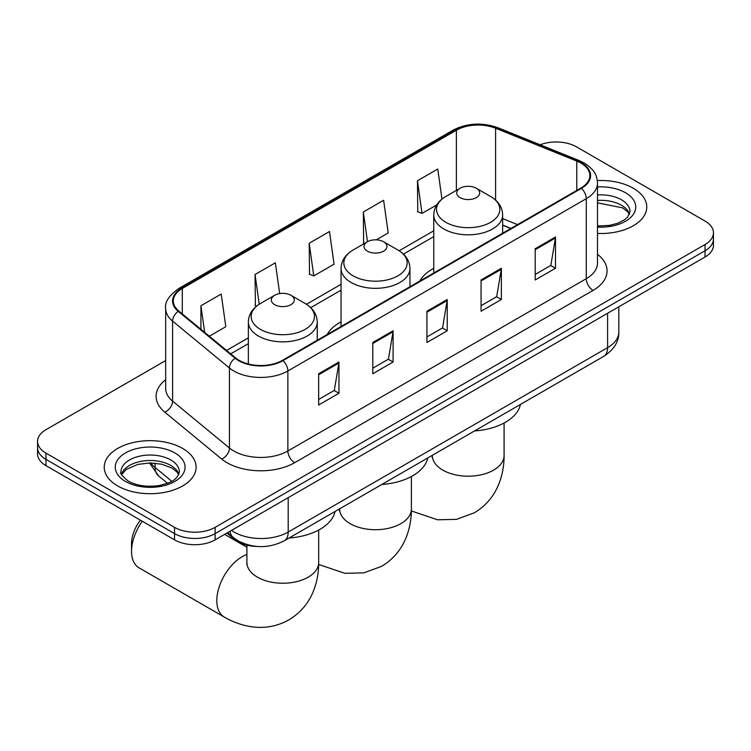 <?xml version="1.0" encoding="UTF-8"?>
<svg xmlns="http://www.w3.org/2000/svg" width="751" height="751" viewBox="0 0 751 751"><rect width="100%" height="100%" fill="white"/><g stroke="black" fill="none" stroke-linecap="round" stroke-linejoin="round"><path stroke-width="1.13" d="M341.048 321.86A50.721 29.28 0 0 0 327.126 334.552M433.749 268.332A50.721 29.28 0 0 0 419.828 281.034M510.755 228.529L502.654 225.262M257.18 546.456A28.707 16.578 180 0 1 234.594 539.396L226.905 533.06M165.671 360.564L45.961 429.685A28.707 16.578 0 0 0 37.55 441.41L37.55 453.904A28.707 16.578 0 0 0 45.961 465.629L174.523 539.856A28.707 16.578 0 0 0 215.124 539.856L705.039 257.011A28.707 16.578 0 0 0 713.45 245.286L713.45 239.034A28.707 16.578 0 0 1 705.039 250.759A28.707 16.578 0 0 0 713.45 239.034L713.45 232.782A28.707 16.578 0 0 0 705.039 221.066L576.477 146.839A28.707 16.578 0 0 0 540.176 144.793M37.55 441.41A28.707 16.578 0 0 0 45.961 453.125L174.523 527.352A28.707 16.578 0 0 0 215.124 527.352L215.124 533.604L705.039 250.759L215.124 533.604A28.707 16.578 0 0 1 174.523 533.604A28.707 16.578 0 0 0 215.124 533.604L215.124 539.856M45.961 453.125L45.961 459.377L174.523 533.604L45.961 459.377A28.707 16.578 0 0 1 37.55 447.662A28.707 16.578 0 0 0 45.961 459.377L45.961 465.629M633.318 188.248A45.933 26.52 0 0 0 597.336 180.559A45.933 26.52 0 0 1 633.318 188.248A45.933 26.52 0 0 1 646.771 207.004A45.933 26.52 0 0 0 633.318 188.248M182.643 448.441A45.933 26.52 0 0 0 132.589 442.686A45.933 26.52 0 0 0 104.229 467.188A45.933 26.52 0 0 0 117.682 485.944A45.933 26.52 0 0 0 167.745 491.689A45.933 26.52 0 0 0 196.105 467.188A45.933 26.52 0 0 0 182.643 448.441A45.933 26.52 0 0 0 132.589 442.686A45.933 26.52 0 0 0 104.229 467.188A45.933 26.52 0 0 0 117.682 485.944A45.933 26.52 0 0 0 167.745 491.689A45.933 26.52 0 0 0 196.105 467.188A45.933 26.52 0 0 0 182.643 448.441M580.87 163.051A30.622 17.677 180 0 1 589.845 175.546A30.622 17.677 180 0 1 580.87 188.05L282.46 360.339A30.622 17.677 180 0 1 235.72 357.983L178.869 311.102A30.622 17.677 180 0 1 173.331 300.963A30.622 17.677 180 0 1 182.296 288.459L456.373 130.223A30.622 17.677 180 0 1 495.594 128.243L576.787 161.071A30.622 17.677 180 0 1 580.87 163.051M581.415 162.732A31.392 18.118 0 0 0 577.219 160.705L496.026 127.886A31.392 18.118 0 0 0 455.829 129.914L181.761 288.149A31.392 18.118 0 0 0 178.24 311.355L235.091 358.236A31.392 18.118 0 0 0 282.996 360.649L581.415 188.36A31.392 18.118 0 0 0 581.415 162.732M318.659 373.745L318.659 404.996L338.964 393.271L338.964 362.02L318.659 373.745M318.659 399.448L334.298 390.426L338.879 363.062A7.66 4.422 -120 0 0 338.964 362.02M334.157 390.501L338.964 393.271M372.796 342.484L372.796 373.745L393.092 362.02L393.092 330.769L372.796 342.484M372.796 368.197L388.427 359.166L393.008 331.801A7.66 4.422 -120 0 0 393.092 330.769M388.295 359.25L393.092 362.02M535.2 248.722L535.2 279.982L555.496 268.257L555.496 237.006L535.2 248.722M535.2 274.434L550.83 265.403L555.411 238.039A7.66 4.422 -120 0 0 555.496 237.006M550.69 265.488L555.496 268.257M481.062 279.982L481.062 311.233L501.358 299.518L501.358 268.257L481.062 279.982M481.062 305.685L496.693 296.664L501.283 269.299A7.66 4.422 -120 0 0 501.358 268.257M496.561 296.739L501.358 299.518M426.925 311.233L426.925 342.484L447.23 330.769L447.23 299.508L426.925 311.233M426.925 336.946L442.564 327.915L447.145 300.55A7.66 4.422 -120 0 0 447.23 299.508M442.423 327.99L447.23 330.769M597.496 233.448A45.933 26.52 0 0 0 646.771 207.004A45.933 26.52 0 0 1 597.496 233.448M215.124 527.352L705.039 244.507A28.707 16.578 0 0 0 713.45 232.782M209.322 336.213L225.798 326.704L221.216 294.045L200.921 305.76L200.921 329.285M376.242 239.841L388.201 232.941L383.62 200.282L363.324 211.998L363.644 243.071M441.973 199.109L437.758 169.031L417.453 180.747L417.781 211.81M279.672 293.603L275.354 262.794L255.049 274.509L255.378 305.573M309.187 243.258L313.768 275.908L334.073 264.192L329.482 231.533L309.187 243.258L309.515 274.322M313.768 275.908L309.187 274.199M364.545 243.408L363.324 242.948M363.324 211.998L367.492 241.709M417.453 180.747L422.034 213.406L436.716 204.929M422.034 213.406L417.453 211.688M256.682 306.061L255.049 305.45M255.049 274.509L259.226 304.249M200.921 305.76L204.648 332.364M460.081 197.626A11.481 6.628 0 0 0 476.322 197.626A11.481 6.628 0 0 0 476.322 188.248L490.581 196.48A31.645 18.268 0 0 1 490.581 222.324A31.645 18.268 0 0 1 445.822 222.315A31.645 18.268 0 0 1 445.822 196.48C438.03 201.108 434.012 207.257 433.749 214.927A34.452 19.892 0 0 0 443.841 228.989A34.452 19.892 0 0 0 481.391 233.298A34.452 19.892 0 0 0 502.654 214.927C502.4 207.257 498.373 201.108 490.581 196.48L476.322 188.248A11.481 6.628 0 0 0 460.081 188.248A11.481 6.628 0 0 0 460.081 197.626M474.529 430.943A52.636 30.387 0 0 0 520.452 404.432M367.38 251.144A11.481 6.628 0 0 0 383.62 251.144A11.481 6.628 0 0 0 383.62 241.766L397.88 249.999A31.645 18.268 0 0 1 397.88 275.842A31.645 18.268 0 0 1 353.12 275.842A31.645 18.268 0 0 1 353.12 249.999C345.329 254.627 341.301 260.775 341.048 268.445A34.452 19.892 0 0 0 351.139 282.507A34.452 19.892 0 0 0 388.68 286.826A34.452 19.892 0 0 0 409.952 268.445C409.699 260.775 405.671 254.627 397.88 249.999L383.62 241.766A11.481 6.628 0 0 0 367.38 241.766A11.481 6.628 0 0 0 367.38 251.144M381.827 484.47A52.636 30.387 0 0 0 427.751 457.95M142.296 521.25A35.888 20.718 120 0 0 131.556 551.384L131.556 543.574A26.313 15.198 -60 0 1 140.409 520.161M131.556 551.384A35.888 20.718 120 0 0 138.991 567.812L224.249 617.04A35.888 20.718 -60 0 1 218.748 588.277A35.888 20.718 -60 0 1 242.197 556.66A35.888 20.718 -60 0 1 246.91 554.445M274.678 304.671A11.481 6.628 0 0 0 290.919 304.671A11.481 6.628 0 0 0 290.919 295.293L305.178 303.526A31.645 18.268 0 0 1 305.178 329.36A31.645 18.268 0 0 1 260.419 329.36A31.645 18.268 0 0 1 260.419 303.526C252.627 308.154 248.6 314.303 248.346 321.972A34.452 19.892 0 0 0 258.438 336.035A34.452 19.892 0 0 0 295.978 340.344A34.452 19.892 0 0 0 317.251 321.972C316.988 314.303 312.97 308.154 305.178 303.526L290.919 295.293A11.481 6.628 0 0 0 274.678 295.293A11.481 6.628 0 0 0 274.678 304.671M289.126 537.988A52.636 30.387 0 0 0 335.049 511.478M234.594 538.542L234.594 539.396M231.505 530.403A38.282 22.098 0 0 0 234.077 532.046A38.282 22.098 0 0 0 288.206 532.046L607.597 347.647A38.282 22.098 0 0 0 618.815 332.017C619.087 341.517 614.036 349.647 603.635 356.406L284.244 540.804A19.141 11.049 60 0 0 288.206 532.046L288.206 497.66M607.597 313.261L607.597 347.647A19.141 11.049 60 0 1 603.635 356.406M229.956 531.295A19.141 12.805 129.5 0 0 233.289 537.519L227.478 532.731M705.039 257.011L705.039 244.507M174.523 539.856L174.523 527.352M150.848 462.935A38.282 22.098 0 0 0 155.1 467.507L155.1 463.16M167.501 483.278L158.602 475.937A19.141 12.805 129.5 0 1 155.1 467.507L171.782 481.269M597.496 254.298A47.848 27.627 180 0 1 593.055 290.412L294.636 462.7A9.566 5.529 60 0 1 287.868 450.975L586.287 278.687A38.282 22.098 0 0 0 597.496 263.066L597.496 183.047A38.282 22.098 180 0 1 586.287 198.677A9.566 5.529 -120 0 0 581.415 188.36M294.636 462.7A47.848 27.627 180 0 1 226.971 462.7A47.848 27.627 180 0 1 221.611 459.011L164.76 412.13A47.848 27.627 180 0 1 165.671 379.715M233.739 450.975A38.282 22.098 0 0 0 287.868 450.975L287.868 370.966A38.282 22.098 180 0 1 229.449 368.018L172.599 321.137A38.282 22.098 180 0 1 165.671 308.464L165.671 388.474A38.282 22.098 0 0 0 172.599 401.147L229.449 448.028A38.282 22.098 0 0 0 233.739 450.975M597.496 183.047C596.876 176.476 596.266 171.003 584.306 163.042L579.274 160.601A9.566 4.478 112 0 0 577.219 160.705M579.274 160.601L498.082 127.783C482.226 122.169 467.178 122.986 452.937 130.223A9.566 5.529 60 0 1 455.829 129.914M181.761 288.149A9.566 5.529 -120 0 0 178.869 288.459C168.937 295.594 164.535 302.268 165.671 308.464M178.24 311.355A9.566 6.402 129.5 0 0 172.599 321.137L172.599 401.147A9.566 6.402 -50.5 0 1 164.76 412.13M498.082 127.783A9.566 4.478 112 0 0 496.026 127.886M235.091 358.236A9.566 6.402 129.5 0 0 229.449 368.018L229.449 448.028A9.566 6.402 -50.5 0 1 221.611 459.011M282.996 360.649A9.566 5.529 60 0 1 287.868 370.966L586.287 198.677L586.287 278.687A9.566 5.529 60 0 0 593.055 290.412M182.296 288.459L182.296 313.937M576.787 161.071L576.787 190.416M495.594 128.243L495.594 200.095M517.523 224.624L502.654 218.616M456.373 130.223L456.373 190.388M433.749 230.801L399.147 250.778M341.048 284.319L306.446 304.296M248.346 337.847L226.558 350.426M426.925 312.219L447.145 300.55M481.062 280.968L501.283 269.299M535.2 249.717L555.411 238.039M372.796 343.479L393.008 331.801M318.659 374.73L338.879 363.062M629.516 214.101A29.167 16.841 0 0 0 621.462 205.248A29.167 16.841 0 0 0 597.496 200.433M597.496 226.004L609.746 225.356L617.669 223.272L624.588 219.724L627.611 217.067L630.005 211.688A29.167 16.841 0 0 0 621.462 199.785A29.167 16.841 0 0 0 597.496 194.96M597.496 227.065A34.912 20.155 0 0 0 632.408 215.593A34.912 20.155 0 0 0 625.517 192.754A34.912 20.155 0 0 0 597.496 186.943M504.09 423.01L504.09 455.472A35.888 20.718 180 0 1 493.576 470.126A35.888 20.718 180 0 1 442.827 470.126A35.888 20.718 180 0 1 432.323 455.472L432.154 457.528M411.388 476.528L411.388 509A35.888 20.718 180 0 1 400.874 523.644A35.888 20.718 180 0 1 350.126 523.644A35.888 20.718 180 0 1 339.612 509L339.452 511.046M318.677 530.056L318.677 562.518A35.888 20.718 180 0 1 308.173 577.172A35.888 20.718 180 0 1 257.424 577.172A35.888 20.718 180 0 1 246.91 562.518L246.75 564.574M178.851 474.285A29.167 16.841 0 0 0 170.796 465.442A29.167 16.841 0 0 0 141.507 461.264A29.167 16.841 0 0 0 121.484 474.285M170.796 459.969A29.167 16.841 0 0 0 139.001 456.317A29.167 16.841 0 0 0 120.995 471.881C119.475 472.783 121.925 475.871 128.355 481.156C136.766 485.756 147.008 487.221 159.081 485.55C169.773 482.94 177.105 480.809 179.339 471.881A29.167 16.841 0 0 0 170.796 459.969M125.483 481.438A34.912 20.155 0 0 0 174.852 481.438A34.912 20.155 0 0 0 174.852 452.937A34.912 20.155 0 0 0 125.483 452.937A34.912 20.155 0 0 0 125.483 481.438M284.244 540.804C268.839 548.54 253.444 548.54 238.039 540.804L233.289 537.519M618.815 332.017L618.815 306.793M158.602 475.937L149.496 462.935M452.937 130.223L178.869 288.459M433.749 236.621L403.437 254.129M341.048 290.149L310.736 307.647M248.346 343.667L230.707 353.852M510.962 228.407L502.654 225.056M629.376 214.42L627.611 211.782L622.645 207.877L597.496 202.845M504.09 455.472C504.146 465.695 502.325 475.374 498.636 484.508C493.623 496.664 485.503 506.108 474.256 512.839L456.486 519.363L437.533 519.786L411.36 510.952M502.654 233.214L502.654 214.927M433.749 272.988L433.749 214.927M460.081 188.248L445.822 196.48M411.388 509C411.435 519.223 409.624 528.901 405.934 538.026C400.921 550.192 392.792 559.636 381.555 566.357L363.784 572.882L344.831 573.313L318.659 564.47M409.952 286.732L409.952 268.445M341.048 326.516L341.048 268.445M367.38 241.766L353.12 249.999M318.677 562.518C318.734 572.741 316.913 582.419 313.233 591.553C308.22 603.71 300.09 613.154 288.844 619.885C277.401 626.259 265.159 628.568 252.12 626.832C242.376 625.461 233.082 622.194 224.249 617.04M317.251 340.25L317.251 321.972M248.346 363.991L248.346 321.972M274.678 295.293L260.419 303.526M246.91 547.244L224.624 534.374M246.91 545.151L246.91 562.518M178.71 474.613L176.945 471.975L171.979 468.07L161.718 464.202L150.144 462.935L137.799 464.4L126.281 469.403L121.624 474.613"/></g></svg>
